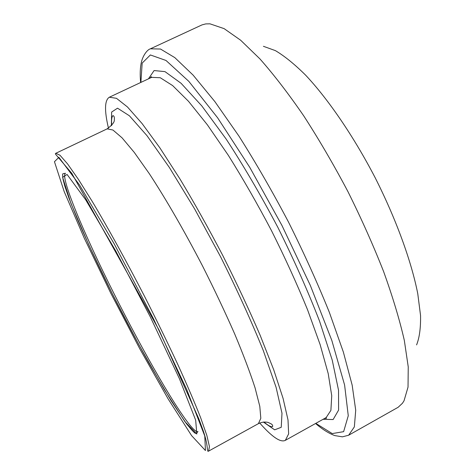 <?xml version="1.0" encoding="UTF-8"?>
<svg xmlns="http://www.w3.org/2000/svg" width="475" height="475" viewBox="0 0 475 475"><rect width="100%" height="100%" fill="white"/><g stroke="black" fill="none" stroke-linecap="round" stroke-linejoin="round"><path stroke-width="0.71" d="M315.543 423.504C322.495 429.43 328.92 433.455 334.81 435.593L342.416 436.834L348.638 435.225L398.175 407.259L402.462 403.239L404.035 400.775L408.025 387.119L408.245 366.92L404.326 340.403C399.623 319.8 392.724 296.869 383.622 271.593C373.338 245.415 361.433 218.732 347.908 191.55C333.717 164.7 318.986 139.466 303.721 115.847C288.503 93.712 273.903 74.723 259.914 58.888L240.659 40.238L224.123 28.637L209.956 23.827L205.734 23.904L202.012 24.89L150.403 48.812C147.119 49.738 142.844 55.718 141.402 62.154C140.137 67.646 139.882 74.438 140.624 82.531M416.593 344.897C419.473 337.642 420.791 327.839 420.547 315.489L417.774 293.764C411.433 261.369 396.132 219.177 375.102 177.597C353.596 136.26 328.249 99.222 305.633 75.169C294.607 64.226 284.531 56.05 275.399 50.629L263.417 46.301M259.724 423.017C264.83 428.842 269.408 433.319 273.457 436.448C278.635 440.444 282.601 441.744 285.356 440.343L288.64 433.895L288.01 419.93L283.076 398.388L273.701 369.734L260.086 335.118C249.078 309.605 236.675 283.13 222.876 255.687C208.638 228.475 194.364 202.956 180.061 179.134L159.885 147.879L142.084 123.553L127.466 106.976L116.494 98.319L109.339 97.227C104.595 100.195 104.298 110.509 108.454 128.155M348.638 435.225L354.344 426.906L355.716 410.246L352.165 385.13L343.366 352.082L329.377 312.396C317.633 283.248 304 253.122 288.485 222.033C272.282 191.288 255.764 162.646 238.937 136.105L214.86 101.591L193.153 75.163L174.824 57.629L160.491 49.026L150.403 48.812M315.792 423.362L332.233 433.58L343.633 431.662L348.264 415.75L344.607 385.029L331.835 340.468L310.323 285.398L281.918 225.399L249.755 167.331L217.574 117.735L188.83 81.367L166.007 60.473L150.379 54.952L142.173 63.098L140.879 82.407M323.083 419.3L333.129 419.544L338.604 410.079L338.532 390.23L332.239 360.157L319.55 321.142C308.037 291.377 294.156 260.152 277.905 227.46C260.828 195.189 243.562 165.698 226.106 138.985L201.816 105.919L181.058 83.268L164.979 71.63L154.102 70.555L148.438 78.862M324.556 418.475L326.533 418.226L326.159 417.584L330.897 410.364L331.734 395.711L328.213 373.611L320.12 344.577L307.568 309.795C297.142 284.282 285.131 257.925 271.534 230.725C257.373 203.817 242.968 178.683 228.333 155.331L207.397 124.848L188.539 101.341L172.639 85.589L160.253 77.728L151.626 77.36L151.317 76.683L149.963 78.143M263.399 422.061L274.657 429.827L281.236 427.298L281.99 413.232L276.088 387.309L263.293 350.556C251.471 321.361 237.245 290.124 220.62 256.844L194.762 209.16L169.397 167.521L147.007 135.69L129.39 115.769L117.527 108.181L111.637 112.052L111.382 125.721M264.005 422.008C267.936 425.452 270.786 427.007 272.543 426.675C272.977 425.737 272.519 424.798 271.172 423.872L268.108 422.435C264.931 421.669 261.701 422.079 258.406 423.652L260.817 418.273L259.795 406.351L255.081 387.903C250.093 372.507 243.283 354.487 234.638 333.836C225.073 312.075 214.397 289.495 202.599 266.089C184.496 231.188 165.763 198.793 149.239 173.577L134.271 152.41L122.039 137.815L112.949 130.031L107.172 128.85C112.213 125.056 114.588 122.069 114.303 119.902C114.594 117.402 114.148 115.965 112.961 115.603C111.673 116.838 111.275 120.056 111.773 125.263M258.406 423.652L208.614 451.102L209.439 446.553L206.827 435.373L200.575 417.525C194.625 402.456 186.978 384.631 177.62 364.07C167.443 342.321 156.352 319.622 144.352 295.973C126.095 260.627 107.813 227.507 92.239 201.442L78.417 179.396L67.563 163.911L60.01 155.266L55.83 153.283L107.172 128.85M110.693 292.992L139.858 348.923L168.174 398.982L191.615 435.646L205.438 450.532L204.773 436.014L186.723 389.488L153.538 318.891L113.941 243.402L79.557 185.03L58.894 157.338L54.453 161.708L64.19 191.597L84.259 238.129L110.693 292.992M112.462 294.061L138.771 344.506L164.196 389.375L184.953 421.675L196.81 434.025L195.682 420.203L179.443 378.741L150.349 316.968L115.841 251.144L85.631 199.696L67.052 174.438L62.605 177.3L70.888 203.247L88.694 244.684L112.462 294.061C124.48 317.87 136.557 340.682 148.687 362.496L171.036 400.603L186.259 423.421C191.87 430.392 195.029 433.693 195.724 433.319L196.329 433.265L197.998 431.597C197.042 432.066 195.373 431.068 192.993 428.593C178.743 413.796 143.337 352.266 113.929 293.497C84.14 234.323 59.773 176.273 65.485 173.28L63.157 173.666C63.086 174.568 62.077 171.772 63.032 179.307L64.891 186.354L69.006 198.271L76.897 217.972C86.682 240.766 98.539 266.131 112.468 294.067M151.626 77.36L109.339 97.227M326.159 417.584L285.356 440.343M208.614 451.102C206.405 452.639 209.148 446.061 201.97 427.369L198.793 418.736L159.143 330.22L71.814 173.363L56.371 155.159C55.29 154.138 55.106 153.514 55.83 153.283"/></g></svg>
